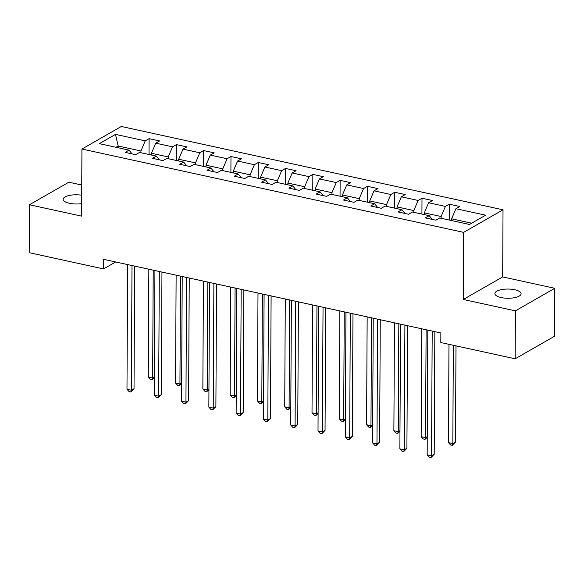 <?xml version="1.0" encoding="UTF-8"?>
<svg xmlns="http://www.w3.org/2000/svg" width="584" height="584" viewBox="0 0 584 584"><rect width="100%" height="100%" fill="white"/><g stroke="black" fill="none" stroke-linecap="round" stroke-linejoin="round"><path stroke-width="0.88" d="M81.687 195.231A13.103 4.606 0.3 0 0 63.152 199.327A13.103 4.606 0.3 0 0 69.445 203.298A13.103 4.606 0.3 0 0 81.643 203.619M501.181 297.563A13.103 4.606 0.3 0 0 514.402 297.701A13.103 4.606 0.3 0 0 521.096 293.73A13.103 4.606 0.3 0 0 514.803 289.759A13.103 4.606 0.3 0 0 501.583 289.613A13.103 4.606 0.3 0 0 494.889 293.591A13.103 4.606 0.3 0 0 501.181 297.563M81.745 185.018L68.839 182.201L29.448 204.758L29.2 252.682L103.543 268.917L115.683 261.968M503.021 209.817L121.319 126.48L81.935 149.03L463.638 232.374L503.021 209.817L502.671 276.918L463.287 299.475L515.416 310.856L554.8 288.299L502.671 276.918M554.8 288.299L554.552 336.231L515.161 358.788L515.416 310.856M132.057 153.869L129.049 150.139L125.158 152.366L135.656 154.658L139.54 152.431L156.337 156.096L152.453 158.322L162.943 160.615L166.834 158.388L183.624 162.06L179.741 164.279L190.238 166.571L194.122 164.345L210.912 168.017L207.028 170.243L217.525 172.528L221.409 170.309L238.206 173.974L234.323 176.2L244.813 178.492L248.704 176.266L265.494 179.93L261.61 182.157L272.108 184.449L275.991 182.223L292.781 185.887L288.897 188.114L299.395 190.406L303.279 188.179L320.076 191.851L316.185 194.071L326.682 196.363L330.566 194.136L347.363 197.808L343.48 200.035L353.97 202.319L357.861 200.1L374.651 203.765L370.767 205.991L381.264 208.284L385.148 206.057L401.945 209.722L398.054 211.948L408.552 214.24L412.435 212.014L429.233 215.678L425.349 217.905L435.839 220.197L439.73 217.971L469.463 224.468L485.647 215.197L455.907 208.707L459.791 206.481L449.293 204.188L449.213 220.044M129.049 150.139L99.309 143.649L115.486 134.378L145.226 140.875L149.11 138.649L149.03 154.505M449.293 204.188L445.409 206.415L428.619 202.75L432.503 200.524L422.006 198.232L418.122 200.458L401.325 196.793L405.216 194.567L394.718 192.275L390.835 194.501L374.037 190.829L377.921 188.61L367.431 186.318L363.54 188.537L346.75 184.873L350.634 182.646L340.136 180.354L336.253 182.58L319.463 178.916L323.346 176.689L312.849 174.397L308.965 176.623L292.168 172.959L296.059 170.732L285.561 168.44L281.671 170.667L264.88 167.002L268.764 164.776L258.267 162.483L254.383 164.71L237.593 161.038L241.477 158.819L230.979 156.527L227.096 158.753L210.298 155.081L214.189 152.855L203.692 150.57L199.808 152.789L183.011 149.124L186.895 146.898L176.405 144.606L172.514 146.832L155.724 143.168L159.607 140.941L149.11 138.649M515.161 358.788L440.818 342.553L440.869 332.968L103.594 259.332L103.543 268.917M151.417 155.023L151.424 153.271L168.221 156.943L168.207 158.687M159.344 159.826L156.337 156.096M155.724 143.168L151.424 153.271M172.514 146.832L168.221 156.943M178.704 160.98L178.711 159.235L195.509 162.899L195.501 164.651M186.632 165.79L183.624 162.06M183.011 149.124L178.711 159.235M199.808 152.789L195.509 162.899M205.991 166.944L206.006 165.192L222.796 168.856L222.789 170.608M213.919 171.747L210.912 168.017M210.298 155.081L206.006 165.192M227.096 158.753L222.796 168.856M233.286 172.9L233.293 171.148L250.083 174.813L250.076 176.565M241.214 177.704L238.206 173.974M237.593 161.038L233.293 171.148M254.383 164.71L250.083 174.813M260.573 178.857L260.581 177.105L277.378 180.77L277.363 182.522M268.501 183.661L265.494 179.93M264.88 167.002L260.581 177.105M281.671 170.667L277.378 180.77M287.861 184.814L287.875 183.062L304.666 186.734L304.658 188.479M295.789 189.618L292.781 185.887M292.168 172.959L287.875 183.062M308.965 176.623L304.666 186.734M315.156 190.771L315.163 189.026L331.953 192.691L331.946 194.443M323.083 195.574L320.076 191.851M319.463 178.916L315.163 189.026M336.253 182.58L331.953 192.691M342.443 196.735L342.45 194.983L359.248 198.648L359.233 200.4M350.371 201.538L347.363 197.808M346.75 184.873L342.45 194.983M363.54 188.537L359.248 198.648M369.73 202.692L369.738 200.94L386.535 204.604L386.528 206.356M377.658 207.495L374.651 203.765M374.037 190.829L369.738 200.94M390.835 194.501L386.535 204.604M397.018 208.649L397.032 206.897L413.822 210.561L413.815 212.313M404.953 213.452L401.945 209.722M401.325 196.793L397.032 206.897M418.122 200.458L413.822 210.561M424.312 214.605L424.32 212.853L441.11 216.525L441.102 218.27M432.24 219.409L429.233 215.678M428.619 202.75L424.32 212.853M445.409 206.415L441.11 216.525M451.6 220.562L451.607 218.817L471.682 223.197M455.907 208.707L451.607 218.817M29.448 204.758L81.578 216.138L81.935 149.03M463.287 299.475L463.638 232.374M118.18 147.767L118.187 146.015L115.975 147.285M140.919 152.731L140.927 150.979L118.187 146.015L115.486 134.378M145.226 140.875L140.927 150.979M422.006 198.232L421.925 214.087M394.718 192.275L394.638 208.13M367.431 186.318L367.343 202.166M340.136 180.354L340.056 196.209M312.849 174.397L312.768 190.253M285.561 168.44L285.474 184.296M258.267 162.483L258.186 178.339M230.979 156.527L230.899 172.375M203.692 150.57L203.604 166.418M176.405 144.606L176.317 160.461M432.196 331.077L431.547 455.776L427.167 454.819L427.824 330.121M434.846 331.654L434.204 454.25L431.547 455.776L431.014 457.52L429.269 457.141L427.167 454.819M434.204 454.25L431.014 457.52M448.972 344.334L448.461 442.628L452.834 443.584L455.491 442.059L455.994 345.867M455.491 442.059L452.308 445.329L452.834 443.584L453.345 345.29M452.308 445.329L450.556 444.95L448.461 442.628M404.909 325.12L404.252 449.819L399.879 448.862L400.536 324.164M407.559 325.697L406.917 448.293L404.252 449.819L403.726 451.563L401.974 451.184L399.879 448.862M406.917 448.293L403.726 451.563M377.614 319.156L376.965 443.855L372.592 442.906L373.242 318.207M380.264 319.74L379.629 442.336L376.965 443.855L376.439 445.607L374.687 445.227L372.592 442.906M379.629 442.336L376.439 445.607M421.736 328.792L421.174 436.671L425.546 437.628L426.108 329.748M427.262 437.285L425.013 439.372L423.269 438.993L421.174 436.671M425.013 439.372L425.546 437.628L427.269 436.635M394.448 322.835L393.879 430.715L398.251 431.664L398.821 323.791M399.974 431.328L397.726 433.416L395.981 433.036L393.879 430.715M397.726 433.416L398.251 431.664L399.974 430.678M350.327 313.199L349.677 437.898L345.305 436.941L345.954 312.243M352.977 313.783L352.334 436.372L349.677 437.898L349.152 439.65L347.4 439.263L345.305 436.941M352.334 436.372L349.152 439.65M323.04 307.242L322.383 431.941L318.01 430.985L318.667 306.286M325.689 307.819L325.047 430.415L322.383 431.941L321.857 433.693L320.112 433.306L318.01 430.985M325.047 430.415L321.857 433.693M295.752 301.286L295.095 425.984L290.722 425.028L291.372 300.329M298.402 301.862L297.76 424.459L295.095 425.984L294.57 427.729L292.818 427.349L290.722 425.028M297.76 424.459L294.57 427.729M367.154 316.878L366.591 424.75L370.964 425.707L371.526 317.827M372.68 425.364L370.438 427.459L368.687 427.072L366.591 424.75M370.438 427.459L370.964 425.707L372.687 424.721M339.866 310.914L339.304 418.794L343.677 419.75L344.239 311.871M345.392 419.407L343.151 421.502L341.399 421.115L339.304 418.794M343.151 421.502L343.677 419.75L345.399 418.764M312.579 304.957L312.009 412.837L316.382 413.793L316.951 305.914M318.105 413.45L315.856 415.538L314.112 415.158L312.009 412.837M315.856 415.538L316.382 413.793L318.105 412.808M268.457 295.329L267.808 420.027L263.435 419.071L264.085 294.373M271.107 295.906L270.465 418.502L267.808 420.027L267.282 421.772L265.53 421.392L263.435 419.071M270.465 418.502L267.282 421.772M285.284 299.001L284.722 406.88L289.095 407.836L289.664 299.957M290.817 407.493L288.569 409.581L286.817 409.201L284.722 406.88M288.569 409.581L289.095 407.836L290.817 406.844M241.17 289.372L240.52 414.063L236.14 413.114L236.797 288.416M243.82 289.949L243.178 412.545L240.52 414.063L239.987 415.815L238.243 415.436L236.14 413.114M243.178 412.545L239.987 415.815M257.997 293.044L257.434 400.923L261.807 401.872L262.369 294M263.523 401.536L261.282 403.624L259.53 403.245L257.434 400.923M261.282 403.624L261.807 401.872L263.53 400.887M213.883 283.408L213.226 408.106L208.853 407.15L209.51 282.459M216.533 283.992L215.89 406.581L213.226 408.106L212.7 409.859L210.948 409.479L208.853 407.15M215.89 406.581L212.7 409.859M230.709 287.087L230.147 394.959L234.52 395.916L235.082 288.036M236.235 395.572L233.987 397.668L232.242 397.281L230.147 394.959M233.987 397.668L234.52 395.916L236.235 394.93M186.588 277.451L185.938 402.15L181.566 401.193L182.215 276.495M189.238 278.028L188.596 400.624L185.938 402.15L185.413 403.902L183.661 403.515L181.566 401.193M188.596 400.624L185.413 403.902M203.422 281.123L202.852 389.002L207.225 389.959L207.794 282.079M208.948 389.616L206.699 391.711L204.955 391.324L202.852 389.002M206.699 391.711L207.225 389.959L208.948 388.973M159.301 271.494L158.651 396.193L154.278 395.237L154.928 270.538M161.951 272.071L161.308 394.667L158.651 396.193L158.118 397.938L156.373 397.558L154.278 395.237M161.308 394.667L158.118 397.938M176.127 275.166L175.565 383.046L179.938 384.002L180.5 276.123M181.653 383.659L179.412 385.747L177.66 385.367L175.565 383.046M179.412 385.747L179.938 384.002L181.66 383.016M132.013 265.537L131.356 390.236L126.983 389.28L127.64 264.581M134.663 266.114L134.021 388.71L131.356 390.236L130.831 391.981L129.086 391.601L126.983 389.28M134.021 388.71L130.831 391.981M148.84 269.209L148.278 377.089L152.65 378.045L153.212 270.166M154.366 377.702L152.125 379.79L150.373 379.41L148.278 377.089M152.125 379.79L152.65 378.045L154.373 377.06"/></g></svg>
